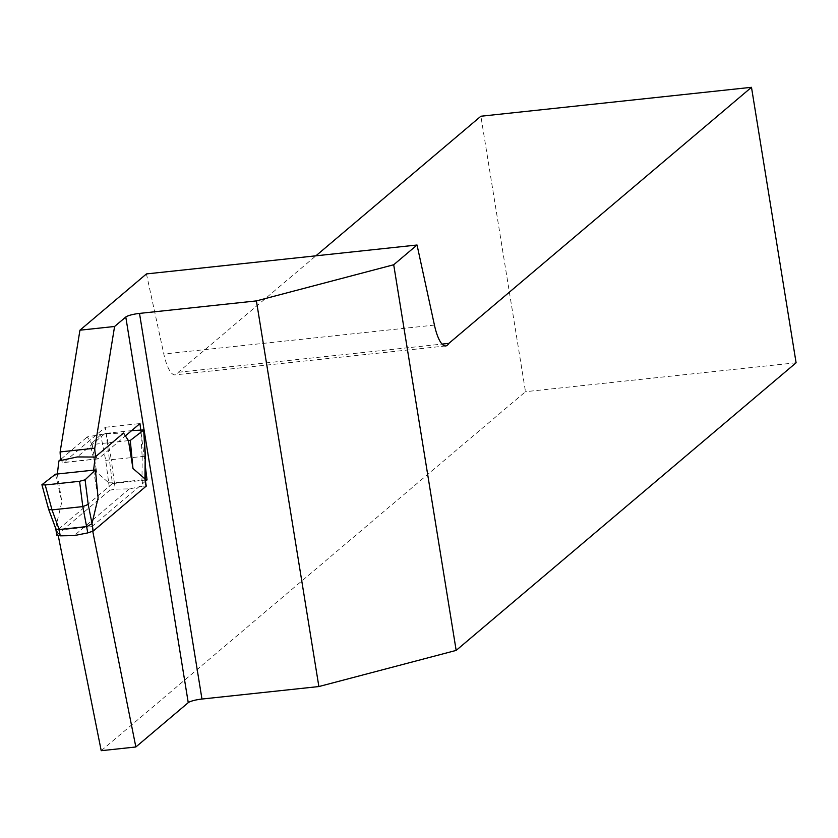 <?xml version="1.0" encoding="UTF-8"?>
<svg xmlns="http://www.w3.org/2000/svg" width="838" height="838" viewBox="0 0 838 838"><rect width="100%" height="100%" fill="white"/><g stroke="black" fill="none" stroke-linecap="round" stroke-linejoin="round"><path stroke-width="0.63" stroke-dasharray="4.19 3.14" d="M58.272 535.765L57.183 530.339L112.418 483.599L105.316 427.265L63.761 462.419A7.94 2.242 -96.1 0 1 63.363 462.607A7.94 2.242 -96.1 0 1 61.499 460.366M146.441 273.921L163.819 354.013A34.044 9.627 83.9 0 0 175.1 374.869A34.044 9.627 83.9 0 0 178.264 372.281L315.916 255.81M101.209 750.691L525.499 391.692L480.886 116.231M145.309 466.033L140.721 429.653M145.466 481.242L91.824 526.631L92.767 531.344M96.014 456.333A7.94 2.242 83.9 0 0 97.994 458.91A7.94 2.242 83.9 0 0 98.402 458.721L125.386 435.896M796.1 362.77L525.499 391.692M91.824 526.631L57.183 530.339M178.264 372.281L442.055 344.093M112.418 483.599L145.288 480.09M105.316 427.265L139.956 423.567M105.703 460.397L111.349 459.674L106.206 433.34L100.707 434.817L105.703 460.397L108.699 482.782L96.705 472.339L90.378 444.706L92.201 444.507L87.278 436.923L104.635 433.801L123.532 433.047M100.707 434.817L90.378 444.706M55.518 474.203L61.844 501.836L55.717 527.615L48.709 508.614L42.099 484.416M93.594 470.128L98.098 497.961M108.615 482.667L109.841 490.199L56.963 534.937L55.737 527.406M57.33 474.004L61.844 501.836M61.069 459.098L87.278 436.923M128.455 440.631L92.201 444.507L96.705 472.339M106.206 433.34L131.608 430.627M111.349 459.674L145.194 456.239M108.699 482.782L114.366 482.824L141.968 479.87L144.953 478.907M141.968 479.87L142.994 486.187L129.387 488.889L115.393 489.13L114.366 482.824M129.387 488.889L74.194 535.597M109.841 490.199L115.393 489.13M142.994 486.187L146.252 486.071M104.635 433.801L77.285 456.94M55.737 528.589L55.717 527.615M48.604 509.253L48.709 508.614M434.43 325.092L163.819 354.013M98.402 458.721L63.761 462.419M140.595 429.674L142.146 456.385M114.377 482.814L111.276 459.685M142.219 456.375L141.957 479.87M445.701 345.947L175.1 374.869M97.994 458.91L63.363 462.607"/><path stroke-width="1.26" d="M61.499 460.366A7.94 2.242 -96.1 0 1 60.127 451.923L79.945 330.193L146.441 273.921L417.041 245.01L393.703 264.756L456.165 650.403L318.869 686.552L256.407 300.905L393.703 264.756M315.916 255.81L480.886 116.231L751.487 87.309L796.1 362.77L456.165 650.403M92.767 531.344L135.85 746.983L101.209 750.691L58.272 535.765M145.288 480.09L147.059 479.891L145.309 466.033M140.721 429.653L139.956 423.567L125.386 435.896M147.059 479.891L145.466 481.242M135.85 746.983L188.246 702.663L125.784 317.015L114.586 326.485L94.767 448.225A7.94 2.242 83.9 0 0 96.014 456.333M125.784 317.015A11.344 2.053 170.8 0 1 139.506 313.402L256.407 300.905M139.506 313.402L201.968 699.039L318.869 686.552M201.968 699.039A11.344 2.053 -9.2 0 0 188.246 702.663M114.586 326.485L79.945 330.193M751.487 87.309L448.864 343.371A34.044 9.627 -96.1 0 1 445.701 345.947A34.044 9.627 -96.1 0 1 434.43 325.092L417.041 245.01M60.127 451.923L94.767 448.225M442.055 344.093L448.864 343.371M130.278 440.442L132.97 468.463L128.455 440.631L130.278 440.442L143.895 429.946L131.608 430.627M132.97 468.463L144.953 478.907L145.194 456.176L143.696 430.229M128.455 440.631L123.532 433.047L95.165 457.045L77.285 456.94L58.911 460.921L57.33 474.004L55.518 474.203L41.91 484.731L45.2 484.972L79.579 481.295L85.078 479.818L95.406 469.94L98.098 497.961L92.002 523.53L93.217 531.062L87.791 532.895L82.805 506.592L79.579 481.295M85.078 479.818L88.21 504.392L92.002 523.53M95.165 457.045L93.594 470.128L95.406 469.94M146.252 486.071L93.217 531.062M58.911 460.921L61.069 459.098M45.2 484.972L52.008 509.881L82.805 506.592M57.33 474.004L93.594 470.128M52.008 509.881L59.173 529.532L60.189 535.838L74.194 535.597L87.791 532.895M55.727 528.485L56.282 529.239L59.163 529.532L86.754 526.578M60.189 535.838L56.963 534.937M144.995 479.493L144.953 478.907M91.971 523.74L86.764 526.578M51.935 509.892L48.604 509.253L41.91 484.731M88.21 504.392L82.878 506.592M146.095 486.323L144.88 478.791M146.262 486.124L145.163 479.346L145.414 456.197L143.895 429.946M56.816 535.273L55.737 528.589M55.769 528.684L48.625 509.305"/></g></svg>
